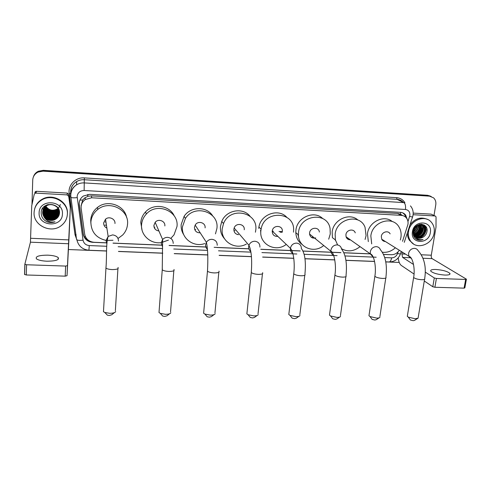 <?xml version="1.0" encoding="UTF-8"?>
<svg xmlns="http://www.w3.org/2000/svg" width="491" height="491" viewBox="0 0 491 491"><rect width="100%" height="100%" fill="white"/><g stroke="black" fill="none" stroke-linecap="round" stroke-linejoin="round"><path stroke-width="0.74" d="M402.534 241.308L407.96 224.344C408.291 222.042 407.843 220.011 406.616 218.25C405.284 216.488 403.498 215.518 401.257 215.353L91.664 197.775L85.256 199.536C82.175 201.813 80.819 204.808 81.181 208.528L84.679 234.121C85.747 238.994 88.877 241.719 94.082 242.296L106.94 242.836M84.575 198.057L87.907 196.302L84.575 198.057L82.746 199.978L81.095 205.692M260.795 232.691L260.549 230.242M298.62 237.036L297.89 234.391M335.592 240.627L335.101 239.694M402.51 215.531L400.509 214.18L397.581 213.438L91.51 195.866L87.907 196.302M383.483 254.393L391.358 254.719C394.623 254.712 397.256 253.252 399.263 250.33M113.034 243.088L162.484 245.156M169.082 245.432L207.055 247.016M214.137 247.317L248.827 248.765M260.77 249.262L300.154 250.907M302.935 251.024L340.901 252.613M343.81 252.73L370.134 253.835M33.333 177.073C34.192 174.624 35.818 172.82 38.23 171.654L43.196 170.739L428.526 195.719L431.208 196.468L428.526 195.719L43.196 170.739L38.23 171.654C35.818 172.82 34.192 174.624 33.333 177.073M260.561 230.592L260.893 230.604M272.241 231.157L273.297 231.206M278.998 231.482L282.319 231.642M280.165 232.163L282.208 232.261M33.492 176.637C34.339 174.201 35.966 172.402 38.366 171.242L43.318 170.328L427.508 195.289L430.184 196.038M407.162 219.133L405.683 215.138C404.369 213.438 402.614 212.505 400.429 212.339L89.644 194.344L83.378 196.026C80.26 198.278 78.885 201.273 79.247 205.011L83.261 234.207C84.317 239.037 87.423 241.738 92.578 242.309L106.94 242.904M402.767 212.867L404.694 214.635L406.002 217.519M425.519 230.764L423.156 235.428M421.892 236.785L419.989 238.227M418.087 239.166L417.565 239.344M417.436 239.387L416.927 239.528M426.894 228.831L426.753 230.193L426.894 228.831M31.983 204.471L32.731 180.025C32.983 176.416 34.769 173.765 38.089 172.071L43.073 171.15L429.545 196.155L433.608 197.873C435.449 199.684 436.174 201.997 435.775 204.827L434.001 215.488M399.232 262.44L385.779 261.912M374.572 261.476L345.946 260.359M334.788 259.923L304.929 258.757M293.771 258.327L262.679 257.112M251.472 256.676L219.139 255.412M207.822 254.97L174.256 253.663M162.748 253.215L118.478 251.49M106.633 251.024L68.482 249.538M425.82 226.455L425.82 229.187M383.514 254.455L390.541 254.688M113.034 243.162L162.49 245.224M169.088 245.5L205.852 247.034M216.961 247.501L248.851 248.833M260.807 249.33L300.173 250.975M302.965 251.091L340.864 252.675M343.835 252.797L370.226 253.902M89.755 241.155C86.091 239.792 83.918 237.27 83.249 233.581L79.168 203.464M444.864 275.07C448.829 275.132 450.499 274.561 449.866 273.364C447.387 271.308 442.716 270.013 435.861 269.473C431.859 269.399 430.177 269.97 430.81 271.192C433.265 273.235 437.954 274.524 444.864 275.07M413.091 214.714L434.989 215.966L431.116 214.137L435.02 215.972M413.183 213.1L431.116 214.137M398.201 257.904C398.637 261.685 399.692 264.213 401.362 265.484L414.048 274.058M466.389 279.342L464.848 287.855L464.081 288.143L465.658 279.447L466.419 279.176L432.117 258.628C431.374 258.002 431.092 256.867 431.288 255.21L436.002 227.137L436.051 217.169L435.726 216.304L434.989 215.966M434.903 287.266L432.798 286.744L434.296 277.955L436.407 278.471L434.903 287.266L464.081 288.143M424.285 280.987L432.798 286.744M436.407 278.471L465.658 279.447M434.296 277.955L425.243 272.082M413.52 264.483L402.638 257.419L401.877 253.964L402.16 252.165M408.543 231.568C409.856 220.349 424.911 214.205 431.319 222.19C433.811 225.13 434.75 228.683 434.13 232.863C432.663 244.69 416.3 250.385 410.494 240.995C408.684 238.264 408.033 235.121 408.543 231.568M409.997 224.835C415.055 218.366 420.885 216.568 427.489 219.428M417.16 239.645C419.05 240.387 421.014 240.332 423.046 239.473C418.884 240.289 415.945 238.822 414.238 235.072L414.827 236.073C416.982 238.552 419.658 238.957 422.843 237.3C424.961 236.079 426.305 234.293 426.882 231.948C429.14 222.343 414.416 221.766 413.201 231.445C412.741 235.269 414.06 238 417.16 239.645M430.325 232.673C428.753 244.856 410.065 244.015 412.415 231.764C413.981 219.403 432.829 220.471 430.325 232.673M415.877 237.159C420.627 238.141 423.813 236.189 425.433 231.298C425.789 229.371 425.415 227.683 424.316 226.234C423.095 224.768 421.431 224.166 419.332 224.43M413.312 234.931L415.079 236.76M416.018 237.263C420.824 238.38 424.064 236.447 425.752 231.47C426.102 229.536 425.734 227.842 424.635 226.394C421.72 222.349 414.146 225.375 413.637 231.151L414.238 235.072M415.355 236.693C419.83 237.171 422.769 235.152 424.175 230.635C424.531 228.708 424.156 227.026 423.064 225.584L422.205 224.749M415.484 236.815C420.026 237.417 423.027 235.41 424.494 230.801C424.844 228.874 424.47 227.186 423.377 225.743L422.377 224.804M414.883 236.146C419.026 236.177 421.708 234.121 422.929 229.972C423.279 228.051 422.904 226.376 421.812 224.939L421.499 224.583M414.993 236.294C419.228 236.429 421.972 234.379 423.242 230.138C423.592 228.217 423.217 226.535 422.125 225.099L421.677 224.614M414.465 235.514C418.228 235.158 420.634 233.09 421.689 229.315L420.744 224.516M414.564 235.68C418.424 235.416 420.904 233.348 422.002 229.475L420.934 224.522M414.109 234.784C417.442 234.097 419.56 232.053 420.462 228.665L419.934 224.553M414.195 234.974C417.638 234.367 419.83 232.311 420.769 228.824L420.143 224.528M413.815 233.931C416.681 232.98 418.485 231.003 419.24 228.014L419.05 224.718M413.876 234.158C416.865 233.262 418.755 231.273 419.541 228.174L419.277 224.663M413.618 232.906C415.969 231.752 417.436 229.905 418.025 227.37L418.074 225.068M413.655 233.182C416.141 232.071 417.7 230.187 418.332 227.529L418.332 224.958M413.594 231.599C415.337 230.34 416.411 228.714 416.822 226.732L416.945 225.7M413.575 231.967C415.49 230.715 416.669 229.021 417.123 226.891L417.246 225.504M414.079 229.407L415.318 227.223M413.833 230.175L415.846 226.627M413.397 230.58L414.643 236.036M422.057 224.645L421.26 224.184M422.229 224.706L421.18 224.184M421.364 224.455L421.051 224.184M421.542 224.491L421.155 224.184M416.454 237.552C418.565 238.558 420.695 238.473 422.843 237.3M413.502 243.959L409.519 240.424C408.027 238.203 407.321 235.643 407.407 232.752M413.637 231.157L416.595 225.958M414.969 234.612C418.7 232.538 420.48 229.487 420.308 225.455M416.141 235.293C419.915 233.213 421.714 230.138 421.53 226.069M417.325 235.981C421.143 233.888 422.954 230.788 422.757 226.682M422.604 225.792L422.278 224.774M422.254 224.718L422.039 224.246M419.719 237.368C423.616 235.257 425.458 232.108 425.243 227.922M425.089 227.051L424.261 225.044M413.674 230.905L416.399 226.118M414.275 234.759C418.541 232.666 420.48 229.365 420.081 224.86M415.447 235.435C419.756 233.335 421.708 230.015 421.296 225.473M416.632 236.122C420.977 234.011 422.941 230.672 422.53 226.087M419.032 237.503C423.451 235.379 425.445 231.991 425.01 227.339M424.856 226.695L424.095 224.946M416.81 239.473C418.829 240.326 420.904 240.326 423.046 239.473M417.534 318.518L414.502 320.402L413.238 320.691L410.415 320.015L409.967 319.402M407.45 315.412L407.303 316.321L408.291 317.131L415.183 318.782L418.246 318.076M390.124 233.876C388.271 230.04 381.783 231.905 381.317 236.423L381.716 239.215C382.489 240.67 383.698 241.443 385.361 241.529M371.699 243.892L370.84 235.913C372.276 221.65 392.53 215.291 398.962 226.952C400.84 230.052 401.503 233.526 400.944 237.374L400.325 239.982M368.324 241.627L367.464 233.734C368.716 221.852 384.048 214.383 392.303 221.564M395.316 247.832C391.413 251.294 387.074 252.767 382.299 252.245M382.544 239.743L382.201 239.982M383.483 240.338L382.968 240.725M379.156 317.8L376.223 319.696L374.836 320.034L372.141 319.408L371.656 318.757M369.109 314.725L368.962 315.731L370.018 316.572L376.597 318.094C378.42 318.107 379.537 317.83 379.96 317.278M355.251 232.857C353.888 228.223 346.376 229.702 345.922 234.704L346.063 236.772C346.799 238.829 348.26 239.86 350.451 239.878M337.624 244.966L335.408 239.921L335.163 234.189C336.538 218.397 359.971 213.143 365.046 227.302L366.071 235.686L365.083 239.448M335.408 239.921L332.413 237.675L332.162 231.998C333.297 219.704 349.445 212.229 357.878 219.999M360.02 246.666C353.907 251.441 347.732 252.122 341.497 248.691M348.193 238.282L347.346 238.81M349.126 238.939L348.352 239.473M339.655 317.057L336.826 318.966L335.304 319.353L332.732 318.782L332.211 318.094M329.627 314.031L329.479 315.136L330.603 315.983L336.875 317.382C338.894 317.389 340.122 317.076 340.558 316.45M319.377 232.04C318.831 226.511 310.024 227.308 309.575 232.943L309.557 234.035C310.3 237.349 312.362 238.644 315.744 237.908M323.716 245.5C314.08 253.921 298.27 247.439 298.411 234.839L298.528 232.409C299.878 214.647 327.374 211.369 330.062 228.425L330.265 233.949L328.7 239.197M302.1 244.463C298.166 241.64 296.073 237.693 295.809 232.617L295.926 230.218C296.92 217.409 314.136 209.964 322.691 218.544M298.448 235.563L298.246 234.692M312.945 236.779L311.644 237.509M298.086 235.349L298.442 235.496M313.853 237.509L312.982 238.074M298.503 236.189L298.221 235.858M299.001 316.278L296.257 318.211L294.588 318.659L292.139 318.131L291.586 317.425M288.941 313.326L288.8 314.522L289.978 315.375L295.95 316.646C298.197 316.652 299.547 316.296 299.995 315.578M282.343 231.371C283.037 225.038 272.806 224.694 272.253 231.071L272.241 231.138C272.327 234.753 274.168 236.502 277.771 236.398M286.21 244.432C275.506 252.92 258.892 244.064 260.893 230.586L261.102 229.205C264.005 209.89 294.618 211.105 293.618 230.205L293.495 232.169M258.708 228.383L258.91 227.02C260.825 214.205 278.557 208.067 286.756 217.268M257.131 315.474L254.467 317.432L252.638 317.935L250.306 317.462L249.716 316.732M247.004 312.607L246.863 313.884L248.096 314.737L253.779 315.891C256.271 315.891 257.75 315.486 258.223 314.676M244.236 229.776C245.126 223.933 235.907 222.306 234.158 228.033L233.882 229.279C233.882 232.39 235.41 234.189 238.473 234.68M246.421 244.027C235.398 250.563 220.539 241.369 222.214 228.714L223.528 223.577C230.23 205.876 258.653 212.155 255.725 230.334L255.418 232.218M224.504 238.712C221.459 235.287 220.115 231.212 220.471 226.498L221.772 221.429C226.161 209.995 242.977 207.03 250.066 216.292M238.19 234.342L237.632 234.557M234.993 230.58L233.992 230.942M214.002 314.639L211.4 316.621L209.387 317.192L207.171 316.763L206.551 316.032M203.747 311.877L203.618 313.227L204.888 314.068L210.301 315.118C213.063 315.105 214.69 314.645 215.181 313.737M205.097 227.879C205.846 222.558 197.763 220.256 195.185 225.099L194.448 227.364C194.614 230.979 196.535 232.795 200.218 232.82M204.79 243.536C193.773 247.703 181.124 238.399 182.456 226.787L185.42 218.458C194.54 203.697 219.379 211.879 216.905 228.456L215.469 233.876M183.843 234.882C181.799 231.777 180.915 228.34 181.179 224.565L184.107 216.341C190.453 206.306 206.699 206.091 212.615 215.795M195.762 229.42L194.749 229.585M169.555 313.761L166.995 315.787L164.786 316.425L162.674 316.038L162.024 315.308M159.102 311.141L158.998 312.546L160.299 313.368L165.449 314.314C168.505 314.289 170.297 313.78 170.813 312.767M164.847 225.934C165.479 221.005 158.28 218.299 155.168 222.325L153.898 225.4C153.99 228.603 155.659 230.457 158.906 230.966M161.103 242.646C150.663 244.199 140.586 235.152 141.561 224.804C141.887 220.705 143.482 217.114 146.355 214.027C156.967 201.862 179.062 211.142 176.993 226.517L174.035 234.839L170.819 238.405M142.059 230.132L140.782 222.576C141.101 218.532 142.678 214.984 145.514 211.934C153.505 202.967 169.788 205.398 174.28 216.028M168.444 240.117L161.244 242.628M154.917 227.836L154.303 227.812M154.18 227.493L154.505 227.48L153.892 226.001M114.329 312.663L111.795 314.743L109.321 315.474L107.326 315.13L106.651 314.424M103.558 310.232L103.478 311.693L104.798 312.479L109.665 313.313C113.114 313.276 115.121 312.693 115.673 311.558M114.974 223.515C115.471 218.918 109.033 215.942 105.54 219.189L103.638 222.963C103.632 225.32 104.712 227.045 106.891 228.143M105.982 222.11L105.129 221.987M106.019 240.406C96.273 238.043 91.222 232.022 90.872 222.343C91.24 217.132 93.536 212.842 97.746 209.473C109.389 199.763 129.188 209.749 127.537 224.123C127.218 228.303 125.586 231.942 122.633 235.042L118.024 238.479M90.847 223.117L90.725 220.115C91.093 214.966 93.358 210.725 97.519 207.405C107.517 199.162 124.646 205.281 126.629 217.519M112.991 240.271L106.05 240.412M104.951 225.111L106.455 225.265M46.891 261.206C55.728 261.12 59.491 259.899 58.19 257.554C56.391 256.222 52.936 255.424 47.817 255.167C38.992 255.21 35.205 256.431 36.451 258.837C38.261 260.162 41.741 260.948 46.891 261.206M34.8 192.497L35.567 191.496L36.475 191.294L35.929 193.116L67.132 194.902L67.292 193.08L68.844 194.454L70.409 205.772L69.022 237.558L67.04 275.684L65.199 276.151L65.634 266.073L67.482 265.631L70.293 207.742L68.703 196.296L67.132 194.902M36.475 191.294L67.292 193.08M35.929 193.116L35.008 193.319L34.223 194.332L31.737 205.698L30.442 242.18L24.851 264.195L26.588 264.766L26.287 274.985L65.199 276.151M26.287 274.985L24.556 274.401L24.845 264.256M26.588 264.766L65.634 266.073M34.082 212.542C34.419 207.11 36.985 202.906 41.79 199.929C52.5 193.159 68.452 202.261 67.365 214.236C67.064 218.9 65.015 222.705 61.215 225.651C51.082 233.968 33.118 225.479 34.082 212.542M34.695 208.773C35.806 204.759 38.218 201.641 41.919 199.42C52.592 192.668 68.488 201.746 67.408 213.677L67.359 214.42M47.437 221.932C50.008 222.797 52.531 222.748 55.01 221.779C50.082 222.699 46.375 221.011 43.902 216.709C47.038 220.533 50.861 221.404 55.379 219.33C57.846 217.943 59.227 215.905 59.515 213.204C60.632 202.188 41.312 201.39 41.176 212.493C41.146 216.881 43.233 220.029 47.437 221.932M62.418 213.984C62.443 227.953 38.157 226.86 39.12 212.799C39.059 198.591 63.627 199.984 62.418 213.984M48.13 204.495L46.442 205.318C44.552 206.551 43.38 208.245 42.926 210.4L42.84 211.357C42.294 217.752 51.039 222.098 56.048 218.262C58.067 216.789 59.141 214.88 59.27 212.542C59.81 206.539 51.543 202.194 46.332 205.809C44.061 207.355 42.84 209.43 42.68 212.038C42.183 218.157 50.217 222.589 55.379 219.33M42.907 210.486L42.797 211.523C42.257 217.93 51.009 222.276 56.023 218.44C58.042 216.967 59.116 215.058 59.251 212.713C59.792 206.705 51.512 202.353 46.301 205.975C44.024 207.521 42.803 209.602 42.643 212.21L43.902 216.709M43.036 210.074L42.993 210.676C42.447 217.047 51.156 221.38 56.146 217.562C58.153 216.089 59.227 214.193 59.356 211.86L59.319 210.792M43.012 210.154L42.95 210.848C42.41 217.225 51.125 221.558 56.121 217.734C58.134 216.267 59.202 214.364 59.337 212.032L59.208 210.394M43.159 209.749L43.14 210.001C42.607 216.347 51.273 220.662 56.244 216.862L59.258 212.542M43.122 209.829L43.104 210.173C42.564 216.525 51.242 220.84 56.219 217.034L59.251 212.628M43.288 209.424C42.84 215.721 51.42 219.925 56.342 216.169L59.251 212.198M43.257 209.504C42.723 215.831 51.365 220.128 56.318 216.341L59.258 212.284M43.441 209.111C43.306 215.273 51.659 219.109 56.44 215.481L59.233 211.854M43.398 209.191C43.19 215.389 51.598 219.311 56.416 215.653L59.239 211.94M43.607 208.798C43.773 214.812 51.893 218.299 56.533 214.8L59.196 211.511M43.564 208.878C43.656 214.929 51.831 218.501 56.508 214.972L59.208 211.596M43.785 208.497C44.239 214.34 52.12 217.501 56.625 214.125L59.141 211.167M43.736 208.571C44.122 214.463 52.064 217.703 56.6 214.291L59.159 211.253M43.981 208.196C44.706 213.855 52.347 216.715 56.723 213.456L59.073 210.817M43.932 208.27C44.589 213.978 52.285 216.912 56.698 213.622L59.092 210.903M44.19 207.902C46.762 213.837 50.972 215.463 56.815 212.787L58.981 210.473M44.135 207.975C46.676 213.978 50.892 215.641 56.79 212.953L59.006 210.559M44.423 207.613C47.13 213.266 51.291 214.77 56.907 212.13L58.877 210.13M44.362 207.687C47.038 213.407 51.211 214.941 56.882 212.296L58.902 210.216M44.669 207.331C47.498 212.689 51.604 214.07 56.993 211.474L58.748 209.786M44.607 207.405C47.406 212.83 51.524 214.242 56.974 211.639L58.785 209.872M44.933 207.061C47.866 212.118 51.917 213.37 57.085 210.829L58.601 209.436M44.865 207.128C47.774 212.259 51.837 213.548 57.06 210.989L58.644 209.522M45.221 206.791C48.241 211.541 52.23 212.671 57.177 210.185L58.435 209.092M45.147 206.858C48.149 211.682 52.15 212.849 57.152 210.344L58.478 209.178M45.528 206.527C48.627 210.97 52.537 211.977 57.263 209.547L58.245 208.743M45.448 206.588C48.529 211.112 52.463 212.149 57.244 209.706L58.294 208.828M45.866 206.269C49.02 210.394 52.844 211.277 57.355 208.908L58.024 208.387M45.78 206.33C48.916 210.541 52.77 211.449 57.33 209.068L58.079 208.479M46.976 204.857L46.436 205.318M60.313 204.428L59.841 205.876M59.816 205.938C58.57 208.387 56.508 209.817 53.629 210.234M49.738 209.798L45.866 207.122M54.047 216.758L56.981 215.684M57.435 215.408L57.754 215.193M54.022 217.427L56.913 216.347M50.573 211.271L52.003 211.517M42.643 208.27L43.147 209.7M43.3 210.025L43.521 210.449M43.631 210.645L44.19 211.474M44.497 211.867L46.51 213.702M48.529 214.776L52.727 215.494M54.937 215.162L57.355 214.144M47.995 216.009L52.807 216.832M54.863 216.482L57.232 215.457M47.744 216.641L52.832 217.507M54.826 217.145L57.165 216.12M47.492 217.274L52.85 218.188M44.742 220.373C47.903 222.583 51.322 223.049 55.01 221.779M79.923 200.119L82.746 199.978M400.509 214.18L400.705 212.358M401.969 215.273L400.257 214.383M84.329 236.766L85.471 236.766M87.729 196.29L87.821 194.399M397.581 213.438L401.257 215.353M91.51 195.866L91.664 197.775M43.318 170.328L43.073 171.15M427.508 195.289L429.545 196.155M407.96 221.545L409.868 215.451C410.095 212.008 408.622 210.013 405.449 209.479L84.139 190.496C80.058 190.643 77.719 192.65 77.136 196.51L83.053 240.191C83.758 243.401 85.827 245.193 89.264 245.568L106.793 246.279M84.139 190.496L84.299 179.724C81.549 179.577 79.008 180.185 76.676 181.547L76.602 184.788C72.883 187.316 70.937 190.803 70.759 195.258L70.931 197.462L70.594 197.087L70.489 194.872C70.802 190.539 72.84 187.181 76.602 184.788C78.99 183.389 81.592 182.762 84.409 182.916L403.866 202.605C405.308 203.661 405.836 205.95 405.449 209.479M76.528 239.387L70.931 197.462C72.042 197.879 74.129 197.934 77.185 197.627M396.636 197.664L397.01 199.334L84.299 179.724L84.366 177.895L396.636 197.664C400.245 197.983 403.001 199.671 404.903 202.722M403.252 202.31C401.589 200.512 399.508 199.524 397.01 199.334L403.866 202.605M76.866 239.804L75.025 234.747L69.213 193.442C67.795 185.138 75.614 177.104 84.366 177.895M70.692 193.123C70.403 188.133 72.398 184.272 76.676 181.547C72.999 183.886 71.011 187.169 70.704 191.398M384.723 257.566L391.622 257.849C394.426 257.744 396.397 256.302 397.52 253.509L398.048 251.883M118.153 246.74L162.638 248.55M173.753 248.998L207.478 250.367M218.501 250.815L250.895 252.135M261.924 252.583L296.828 254M304.064 254.295L337.096 255.633M344.983 255.952L376.204 257.223M75.025 234.747L76.154 234.723M69.213 193.442L70.63 193.448M89.264 245.568L88.914 250.25C82.433 249.545 78.419 246.077 76.878 239.86C77.995 240.412 80.051 240.522 83.053 240.191M88.914 250.25L106.633 250.944M391.622 257.849C391.155 260.396 390.339 261.771 389.179 261.973L389.007 261.967M397.52 253.509C399.877 254.031 400.902 254.031 400.601 253.516L401.233 251.582M409.635 216.427C411.998 217.004 413.011 217.102 412.655 216.721L413.011 215.23M70.667 192.853L71.023 192.84M83.249 233.581L83.261 234.207M79.247 204.477L79.247 205.011M402.638 257.419L410.961 257.763M423.015 258.254L432.117 258.628M401.877 253.964L405.222 254.105M421.364 254.786L431.288 255.21M425.961 226.652L425.875 229.751M425.218 232.139L424.156 234.268M422.444 236.441L420.278 238.196M418.234 239.221L417.81 239.375M417.657 239.424L417.055 239.596M381.716 239.215L409.132 256.4C412.722 257.088 415.343 268.773 413.631 277.501C415.104 278.692 417.78 279.434 421.659 279.723C424.156 279.747 425.163 279.361 424.69 278.569C426.489 266.951 424.285 257.634 418.08 250.619C417.282 249.225 416.061 248.471 414.429 248.348C411.323 248.538 409.365 250.232 408.543 253.436L408.942 256.462L411.581 258.745M407.303 316.321L413.753 276.734M346.063 236.772L370.533 254.025C374.013 254.663 376.517 267 374.86 276.31C376.29 277.47 378.886 278.176 382.642 278.44C385.367 278.465 386.46 278.041 385.926 277.17C387.356 264.98 385.515 255.836 380.415 249.741C379.684 247.857 378.303 246.826 376.272 246.648C373.086 246.838 371.092 248.556 370.3 251.809L370.435 254.043L373.215 257.1M368.962 315.731L374.977 275.469M309.557 234.035L330.903 251.318C333.757 251.638 336.679 264.827 334.911 275.095C336.304 276.206 338.815 276.887 342.448 277.127C345.431 277.139 346.621 276.672 346.02 275.721C347.229 263.336 345.744 254.461 341.57 249.084C341.061 246.574 339.539 245.175 336.998 244.899C333.72 245.089 331.701 246.832 330.934 250.134L330.903 251.318C331.112 253.196 332.033 254.547 333.659 255.357M329.479 315.136L335.034 274.168M272.253 231.071L290.408 248.336C293.428 250.987 295.103 263.244 293.741 273.837C295.091 274.905 297.521 275.549 301.026 275.77C304.285 275.77 305.586 275.261 304.923 274.23C305.875 263.949 305.512 253.804 301.376 248.606C301.327 245.377 299.719 243.542 296.558 243.1C293.219 243.278 291.169 245.027 290.408 248.336L290.396 248.409C290.224 250.655 291.046 252.356 292.863 253.503M288.8 314.522L293.857 272.836M259.923 247.114C259.954 243.696 258.278 241.738 254.897 241.241C252.067 241.302 250.085 242.646 248.949 245.279L248.636 246.635C248.489 248.679 249.201 250.3 250.784 251.509M262.581 272.695C263.305 273.806 261.887 274.365 258.321 274.371C254.933 274.168 252.589 273.561 251.282 272.548L251.386 271.474M217.231 245.297C217.206 241.824 215.451 239.835 211.952 239.326C209.571 239.32 207.724 240.32 206.41 242.327L205.594 244.806C205.477 246.611 206.067 248.127 207.368 249.342M218.937 271.112C219.722 272.302 218.164 272.904 214.272 272.922C211.001 272.744 208.736 272.167 207.472 271.21L207.57 270.081M173.213 243.426C173.133 239.896 171.285 237.871 167.677 237.356C165.651 237.319 163.963 238.049 162.619 239.553L161.214 242.916L162.576 246.991M173.937 269.485C174.765 270.75 173.059 271.4 168.812 271.437C165.651 271.265 163.466 270.731 162.251 269.823L162.331 268.645M118.497 241.099C118.343 237.497 116.385 235.435 112.629 234.901L108.137 236.423L106.044 240.572L106.891 243.874M117.993 267.466C118.865 268.822 116.95 269.528 112.243 269.584C109.211 269.43 107.112 268.933 105.952 268.098L106.007 266.877M30.442 242.18L68.715 243.751M30.743 238.288L68.893 239.903M70.409 205.772L70.293 207.742M67.482 265.631L67.04 275.684M70.281 207.472L70.397 205.502M68.844 194.454L68.703 196.296M85.189 197.603L85.256 199.536M38.366 171.242L38.089 172.071M404.694 214.635L405.683 215.138M413.078 214.782C413.471 211.375 412.593 208.417 410.451 205.901M70.735 193.479L70.827 194.129M118.478 251.404L162.748 253.135M174.25 253.583L207.816 254.89M219.133 255.332L251.466 256.597M262.667 257.032L293.765 258.248M304.917 258.683L334.776 259.849M345.934 260.285L374.553 261.402M385.766 261.838L389.179 261.973C394.611 261.807 398.379 259.101 400.49 253.859M404.265 242.339L412.581 216.948M449.682 274.42L449.866 273.364M424.635 226.394L424.316 226.234M423.377 225.743L423.064 225.584M422.125 225.099L421.812 224.939M410.494 240.995L409.519 240.424M425.942 226.621L425.869 229.628M410.415 320.015L408.291 317.131M424.562 279.33L418.215 317.358M372.141 319.408L370.018 316.572M385.797 278.01L379.887 316.517M332.732 318.782L330.603 315.983M298.411 234.839L295.809 232.617M345.891 276.642L340.447 315.645M292.139 318.131L289.978 315.375M261.102 229.205L258.91 227.02M304.794 275.23L299.841 314.749M250.306 317.462L248.096 314.737M234.158 228.033L248.949 245.279C251.417 250.655 252.196 259.745 251.282 272.548L246.863 313.884M223.528 223.577L221.772 221.429M262.458 273.763L258.027 313.823M207.171 316.763L204.888 314.068M195.185 225.099L206.41 242.327C207.816 248.563 208.172 258.186 207.472 271.21L203.618 313.227M185.42 218.458L184.107 216.341M218.826 272.241L214.941 312.871M162.674 316.038L160.299 313.368M155.168 222.325L162.619 239.553L162.251 269.823L158.998 312.546M146.355 214.027L145.514 211.934M173.839 270.664L170.537 311.895M107.326 315.13L104.798 312.479M105.54 219.189L108.137 236.423C105.817 244.26 106.995 255.633 105.952 268.098L103.478 311.693M97.746 209.473L97.519 207.405M117.92 268.687L115.36 310.693M58.116 259.42L58.19 257.554M24.937 264.391L24.642 274.604M35.008 193.319L35.567 191.496M41.79 199.929L41.919 199.42"/></g></svg>
